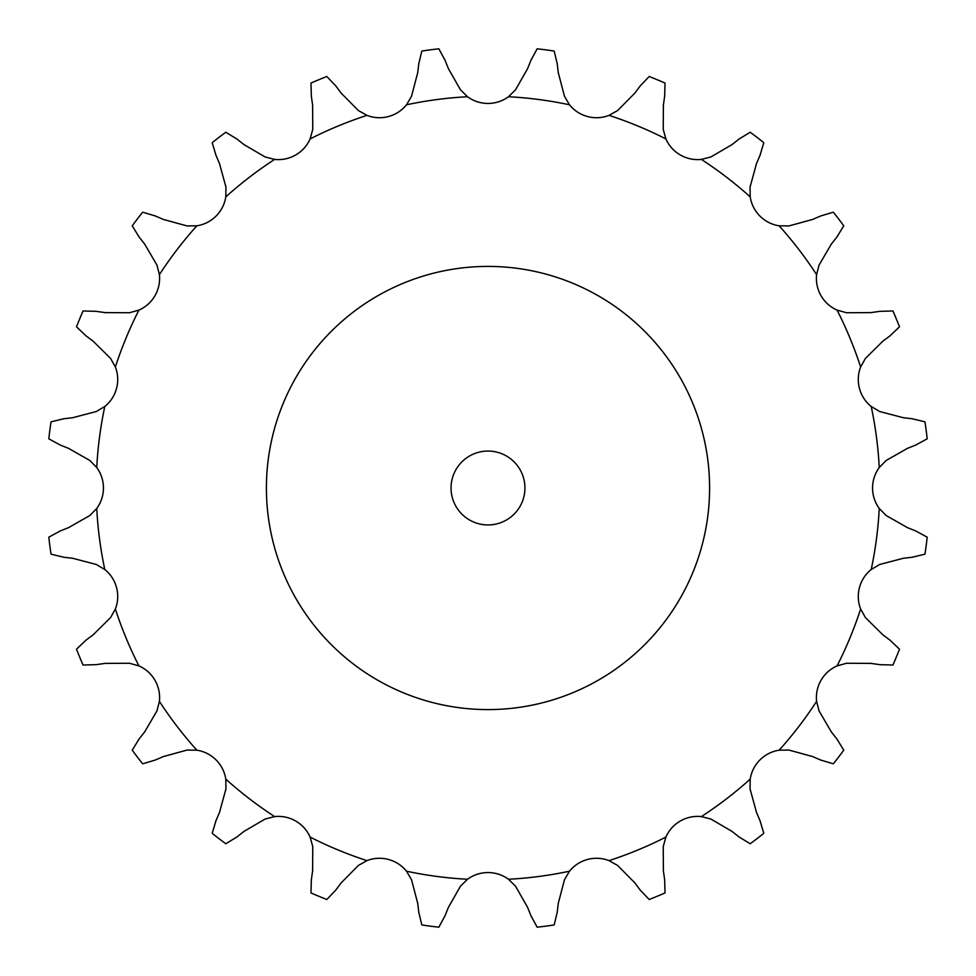 <?xml version="1.0" encoding="UTF-8"?>
<svg xmlns="http://www.w3.org/2000/svg" width="976" height="976" viewBox="0 0 976 976"><rect width="100%" height="100%" fill="white"/><g stroke="black" fill="none" stroke-linecap="round" stroke-linejoin="round"><path stroke-width="1.46" d="M445.056 60.292L438.834 48.8A441.945 441.945 0 0 0 421.827 51.045L418.777 63.757L417.716 72.675L411.518 96.319L406.504 104.786A34.66 34.66 0 0 1 366.964 115.375A391.791 391.791 0 0 0 310.1 138.934L312.747 129.466L312.613 105.018L312.747 129.466M460.501 89.877L448.399 68.637L460.501 89.877L467.528 96.746A34.66 34.66 0 0 0 508.472 96.746L515.499 89.877L508.472 96.746A391.791 391.791 0 0 1 569.496 104.786A34.66 34.66 0 0 0 609.036 115.375L617.601 110.556L634.79 93.171L617.601 110.556M846.534 663.253L870.982 663.387L846.534 663.253L837.066 665.9A391.791 391.791 0 0 0 860.625 609.036A34.66 34.66 0 0 1 859.466 587.528A34.66 34.66 0 0 0 860.625 609.036L865.444 617.601L882.829 634.79L865.444 617.601M129.466 312.747L105.018 312.613L129.466 312.747L138.934 310.1A391.791 391.791 0 0 0 115.375 366.964A34.66 34.66 0 0 1 116.534 388.472A34.66 34.66 0 0 0 115.375 366.964L110.556 358.399L93.171 341.21L110.556 358.399M750.068 187.038L756.534 163.456L750.068 187.038L750.19 196.871A391.791 391.791 0 0 0 701.354 159.405A34.66 34.66 0 0 1 680.284 154.952A34.66 34.66 0 0 0 701.354 159.405L710.882 156.965L731.976 144.619L710.882 156.965M819.035 265.118L831.381 244.024L819.035 265.118L816.595 274.646A391.791 391.791 0 0 0 779.129 225.81A34.66 34.66 0 0 1 759.926 216.074A34.66 34.66 0 0 0 779.129 225.81L788.962 225.932L812.544 219.466L788.962 225.932M915.708 445.056L927.2 438.834A441.945 441.945 0 0 0 924.955 421.827L912.243 418.777L903.325 417.716L879.681 411.518L871.214 406.504A34.66 34.66 0 0 1 860.625 366.964A391.791 391.791 0 0 0 837.066 310.1L846.534 312.747L870.982 312.613L846.534 312.747M886.123 460.501L907.363 448.399L886.123 460.501L879.254 467.528A34.66 34.66 0 0 0 879.254 508.472L886.123 515.499L907.363 527.601L886.123 515.499M879.876 311.332L870.982 312.613L879.876 311.332L892.942 310.978A441.945 441.945 0 0 1 899.506 326.826L890.014 335.829M865.444 358.399L882.829 341.21L865.444 358.399L860.625 366.964M820.792 215.928L812.544 219.466L820.792 215.928L833.333 212.207A441.945 441.945 0 0 1 843.776 225.822L836.932 236.961M739.039 139.068L731.976 144.619L739.039 139.068L750.178 132.224A441.945 441.945 0 0 1 763.793 142.667L760.072 155.208M640.171 85.986L634.79 93.171L640.171 85.986L649.174 76.494A441.945 441.945 0 0 1 665.022 83.058L664.668 96.124M663.253 129.466L663.387 105.018L663.253 129.466L665.9 138.934A34.66 34.66 0 0 0 680.284 154.952M527.601 68.637L515.499 89.877L527.601 68.637M564.482 96.319L558.284 72.675L564.482 96.319L569.496 104.786M311.332 96.124L312.613 105.018L311.332 96.124L310.978 83.058A441.945 441.945 0 0 1 326.826 76.494L335.829 85.986M358.399 110.556L341.21 93.171L358.399 110.556L366.964 115.375M236.961 139.068L225.822 132.224A441.945 441.945 0 0 0 212.207 142.667L215.928 155.208L219.466 163.456L225.932 187.038L225.81 196.871A34.66 34.66 0 0 1 196.871 225.81A391.791 391.791 0 0 0 159.405 274.646L156.965 265.118L144.619 244.024L156.965 265.118M265.118 156.965L244.024 144.619L265.118 156.965L274.646 159.405A34.66 34.66 0 0 0 310.1 138.934M139.068 236.961L144.619 244.024L139.068 236.961L132.224 225.822A441.945 441.945 0 0 1 142.667 212.207L155.208 215.928M187.038 225.932L163.456 219.466L187.038 225.932L196.871 225.81M85.986 335.829L93.171 341.21L85.986 335.829L76.494 326.826A441.945 441.945 0 0 1 83.058 310.978L96.124 311.332M63.757 418.777L51.045 421.827A441.945 441.945 0 0 0 48.8 438.834L60.292 445.056L68.637 448.399L89.877 460.501L96.746 467.528A391.791 391.791 0 0 1 104.786 406.504L96.319 411.518L72.675 417.716L96.319 411.518L104.786 406.504A34.66 34.66 0 0 0 116.534 388.472M60.292 530.944L48.8 537.166A441.945 441.945 0 0 0 51.045 554.173L63.757 557.223L72.675 558.284L96.319 564.482L104.786 569.496A34.66 34.66 0 0 1 115.375 609.036A391.791 391.791 0 0 0 138.934 665.9L129.466 663.253L105.018 663.387L129.466 663.253M89.877 515.499L68.637 527.601L89.877 515.499L96.746 508.472A34.66 34.66 0 0 0 96.746 467.528L89.877 460.501L68.637 448.399L60.292 445.056M96.124 664.668L105.018 663.387L96.124 664.668L83.058 665.022A441.945 441.945 0 0 1 76.494 649.174L85.986 640.171M110.556 617.601L93.171 634.79L110.556 617.601L115.375 609.036M139.068 739.039L132.224 750.178A441.945 441.945 0 0 0 142.667 763.793L155.208 760.072L163.456 756.534L187.038 750.068L196.871 750.19A34.66 34.66 0 0 1 225.81 779.129A391.791 391.791 0 0 0 274.646 816.595L265.118 819.035L244.024 831.381L265.118 819.035M156.965 710.882L144.619 731.976L156.965 710.882L159.405 701.354A34.66 34.66 0 0 0 138.934 665.9M236.961 836.932L244.024 831.381L236.961 836.932L225.822 843.776A441.945 441.945 0 0 1 212.207 833.333L215.928 820.792M225.932 788.962L219.466 812.544L225.932 788.962L225.81 779.129M311.332 879.876L310.978 892.942A441.945 441.945 0 0 0 326.826 899.506L335.829 890.014L341.21 882.829L358.399 865.444L366.964 860.625A34.66 34.66 0 0 1 406.504 871.214A391.791 391.791 0 0 0 467.528 879.254L460.501 886.123L448.399 907.363L460.501 886.123M312.747 846.534L312.613 870.982L312.747 846.534L310.1 837.066A34.66 34.66 0 0 0 274.646 816.595M445.056 915.708L448.399 907.363L445.056 915.708L438.834 927.2A441.945 441.945 0 0 1 421.827 924.955L418.777 912.243M411.518 879.681L417.716 903.325L411.518 879.681L406.504 871.214M530.944 915.708L537.166 927.2A441.945 441.945 0 0 0 554.173 924.955L557.223 912.243L558.284 903.325L564.482 879.681L569.496 871.214A34.66 34.66 0 0 1 609.036 860.625A391.791 391.791 0 0 0 665.9 837.066L663.253 846.534L663.387 870.982L663.253 846.534M515.499 886.123L527.601 907.363L515.499 886.123L508.472 879.254A34.66 34.66 0 0 0 467.528 879.254M664.668 879.876L663.387 870.982L664.668 879.876L665.022 892.942A441.945 441.945 0 0 1 649.174 899.506L640.171 890.014M617.601 865.444L634.79 882.829L617.601 865.444L609.036 860.625M739.039 836.932L750.178 843.776A441.945 441.945 0 0 0 763.793 833.333L760.072 820.792L756.534 812.544L750.068 788.962L750.19 779.129A34.66 34.66 0 0 1 779.129 750.19A391.791 391.791 0 0 0 816.595 701.354L819.035 710.882L831.381 731.976L819.035 710.882M710.882 819.035L731.976 831.381L710.882 819.035L701.354 816.595A34.66 34.66 0 0 0 665.9 837.066M836.932 739.039L831.381 731.976L836.932 739.039L843.776 750.178A441.945 441.945 0 0 1 833.333 763.793L820.792 760.072M788.962 750.068L812.544 756.534L788.962 750.068L779.129 750.19M890.014 640.171L882.829 634.79L890.014 640.171L899.506 649.174A441.945 441.945 0 0 1 892.942 665.022L879.876 664.668M915.708 530.944L907.363 527.601L915.708 530.944L927.2 537.166A441.945 441.945 0 0 1 924.955 554.173L912.243 557.223M879.681 564.482L903.325 558.284L879.681 564.482L871.214 569.496A34.66 34.66 0 0 0 859.466 587.528M524.929 488A36.929 36.929 0 0 0 469.529 456.012A36.929 36.929 0 0 0 469.529 519.988A36.929 36.929 0 0 0 524.929 488M837.066 665.9A34.66 34.66 0 0 0 816.595 701.354M138.934 310.1A34.66 34.66 0 0 0 159.405 274.646M750.19 196.871A34.66 34.66 0 0 0 759.926 216.074M816.595 274.646A34.66 34.66 0 0 0 837.066 310.1M709.589 488A221.589 221.589 0 0 0 377.212 296.094A221.589 221.589 0 0 0 377.212 679.906A221.589 221.589 0 0 0 709.589 488M912.243 418.777L903.325 417.716L879.681 411.518M916.537 444.727L906.533 448.74M913.133 557.113L902.434 558.394M880.767 664.79L870.092 663.265M821.621 760.426L811.715 756.18M760.072 820.792L756.534 812.544L750.068 788.962M739.747 837.493L731.268 830.832M640.707 890.734L634.254 882.109M557.223 912.243L558.284 903.325L564.482 879.681M531.273 916.537L527.26 906.533M418.887 913.133L417.606 902.434M335.829 890.014L341.21 882.829L358.399 865.444M311.21 880.767L312.735 870.092M215.574 821.621L219.82 811.715M155.208 760.072L163.456 756.534L187.038 750.068M138.507 739.747L145.168 731.268M85.266 640.707L93.891 634.254M63.757 557.223L72.675 558.284L96.319 564.482M59.463 531.273L69.467 527.26M62.867 418.887L73.566 417.606M95.233 311.21L105.908 312.735M154.379 215.574L164.285 219.82M215.928 155.208L219.466 163.456L225.932 187.038M236.253 138.507L244.732 145.168M335.293 85.266L341.746 93.891M418.777 63.757L417.716 72.675L411.518 96.319M444.727 59.463L448.74 69.467M530.944 60.292L537.166 48.8A441.945 441.945 0 0 1 554.173 51.045L557.223 63.757M531.273 59.463L527.26 69.467M557.113 62.867L558.394 73.566M664.79 95.233L663.265 105.908M760.426 154.379L756.18 164.285M837.493 236.253L830.832 244.732M890.734 335.293L882.109 341.746M467.528 96.746A391.791 391.791 0 0 0 406.504 104.786M665.9 138.934A391.791 391.791 0 0 0 609.036 115.375M879.254 467.528A391.791 391.791 0 0 0 871.214 406.504M871.214 569.496A391.791 391.791 0 0 0 879.254 508.472M701.354 816.595A391.791 391.791 0 0 0 750.19 779.129M508.472 879.254A391.791 391.791 0 0 0 569.496 871.214M310.1 837.066A391.791 391.791 0 0 0 366.964 860.625M159.405 701.354A391.791 391.791 0 0 0 196.871 750.19M96.746 508.472A391.791 391.791 0 0 0 104.786 569.496M274.646 159.405A391.791 391.791 0 0 0 225.81 196.871"/></g></svg>

